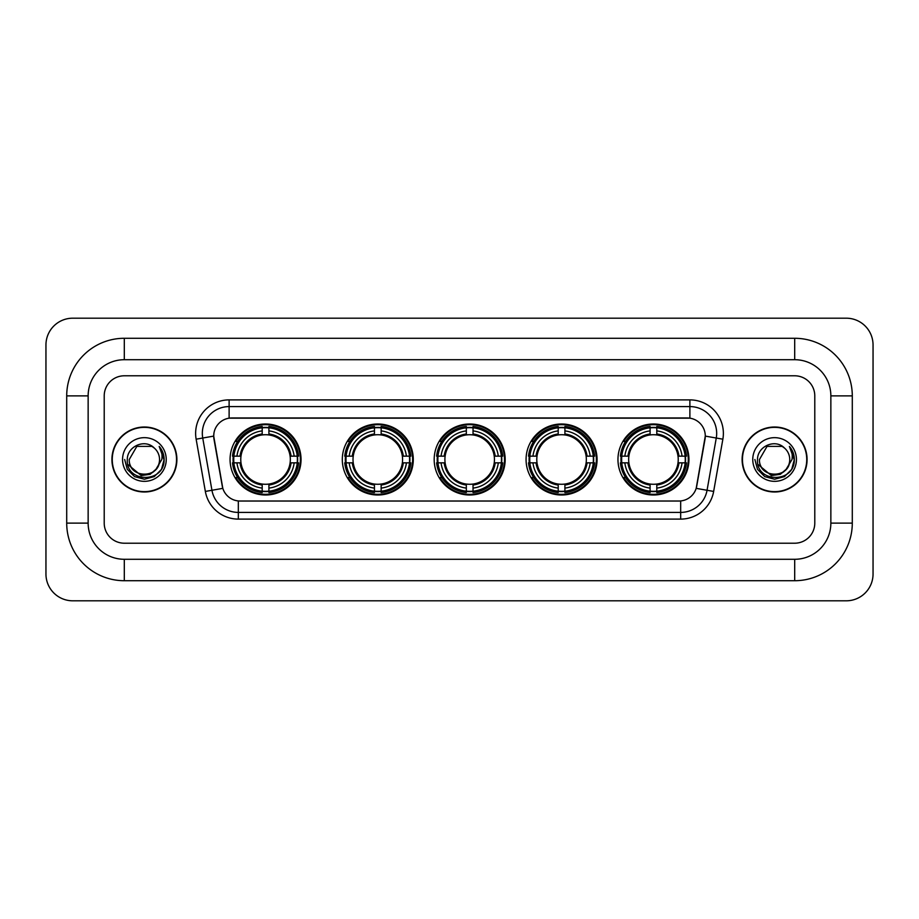 <?xml version="1.0" encoding="UTF-8"?>
<svg xmlns="http://www.w3.org/2000/svg" width="919" height="919" viewBox="0 0 919 919"><rect width="100%" height="100%" fill="white"/><g stroke="black" fill="none" stroke-linecap="round" stroke-linejoin="round"><path stroke-width="1.38" d="M617.959 459.5A35.496 35.496 0 0 0 653.455 494.996A35.496 35.496 0 0 0 688.94 459.5A35.496 35.496 0 0 0 653.455 424.004A35.496 35.496 0 0 0 617.959 459.5M342.305 459.5A35.496 35.496 0 0 0 377.789 494.996A35.496 35.496 0 0 0 413.286 459.5A35.496 35.496 0 0 0 377.789 424.004A35.496 35.496 0 0 0 342.305 459.5M434.182 459.5A35.496 35.496 0 0 0 469.678 494.996A35.496 35.496 0 0 0 505.174 459.5A35.496 35.496 0 0 0 469.678 424.004A35.496 35.496 0 0 0 434.182 459.5M526.07 459.5A35.496 35.496 0 0 0 561.566 494.996A35.496 35.496 0 0 0 597.063 459.5A35.496 35.496 0 0 0 561.566 424.004A35.496 35.496 0 0 0 526.07 459.5M230.06 459.5A35.496 35.496 0 0 0 265.545 494.996A35.496 35.496 0 0 0 301.041 459.5A35.496 35.496 0 0 0 265.545 424.004A35.496 35.496 0 0 0 230.06 459.5M213.713 436.065A18.081 18.081 0 0 0 213.989 439.202L222.26 486.082A18.081 18.081 0 0 0 240.066 501.027L678.934 501.027A18.081 18.081 0 0 0 696.74 486.082L705.011 439.202A18.081 18.081 0 0 0 687.205 417.973L231.795 417.973A18.081 18.081 0 0 0 213.713 436.065L213.909 433.377M233.242 462.843A32.487 32.487 0 0 1 233.242 456.157M529.252 462.843A32.487 32.487 0 0 1 529.252 456.157M437.375 462.843A32.487 32.487 0 0 1 437.375 456.157M345.487 462.843A32.487 32.487 0 0 1 345.487 456.157M621.141 462.843A32.487 32.487 0 0 1 621.141 456.157M111.923 459.5A32.487 32.487 0 0 0 144.398 491.987A32.487 32.487 0 0 0 176.885 459.5A32.487 32.487 0 0 0 144.398 427.013A32.487 32.487 0 0 0 111.923 459.5M742.115 459.5A32.487 32.487 0 0 0 774.602 491.987A32.487 32.487 0 0 0 807.077 459.5A32.487 32.487 0 0 0 774.602 427.013A32.487 32.487 0 0 0 742.115 459.5M229.118 399.891L229.118 418.179L689.882 418.179L689.882 406.589A26.789 26.789 0 0 1 716.269 438.03L707.056 490.275A26.789 26.789 0 0 1 680.669 512.411L238.331 512.411A26.789 26.789 0 0 1 211.944 490.275L202.731 438.03A26.789 26.789 0 0 1 229.118 406.589L689.882 406.589L689.882 399.891A33.486 33.486 0 0 1 722.862 439.19L713.649 491.435A33.486 33.486 0 0 1 680.669 519.109L238.331 519.109A33.486 33.486 0 0 1 205.351 491.435L196.138 439.19A33.486 33.486 0 0 1 229.118 399.891L689.882 399.891M678.934 501.027L240.066 501.027M722.862 439.19L705.287 436.1L696.188 488.357L713.649 491.435M205.351 491.435L222.812 488.357L213.713 436.1L202.731 438.03A26.789 26.789 0 0 1 202.329 433.377M814.785 395.882A20.092 20.092 0 0 0 794.694 375.791L124.306 375.791A20.092 20.092 0 0 0 104.215 395.882L104.215 523.118A20.092 20.092 0 0 0 124.306 543.209L794.694 543.209A20.092 20.092 0 0 0 814.785 523.118L814.785 395.882A20.092 20.092 0 0 0 794.694 375.791L124.306 375.791A20.092 20.092 0 0 0 104.215 395.882L104.215 523.118A20.092 20.092 0 0 0 124.306 543.209L794.694 543.209A20.092 20.092 0 0 0 814.785 523.118L814.785 395.882M176.54 459.5A32.142 32.142 0 0 0 144.398 427.358A32.142 32.142 0 0 0 112.256 459.5A32.142 32.142 0 0 0 144.398 491.642A32.142 32.142 0 0 0 176.54 459.5M156.965 468.414L150.13 474.33L141.17 475.571L127.787 464.405M156 469.218C147.959 480.086 128.476 473.136 129.257 459.5C128.338 479.029 160.457 479.029 159.538 459.5C160.457 479.029 128.338 479.029 129.257 459.5L136.828 446.393L151.968 446.393L154.312 448.07C145.03 438.329 127.144 446.347 127.304 459.5C125.604 482.866 163.49 483.474 164.11 460.637L164.133 459.5C164.076 454.537 162.433 450.172 159.182 446.416C161.652 450.471 162.525 454.836 161.79 459.5L156 469.218A15.141 15.141 0 0 0 159.538 459.5C160.457 479.029 128.338 479.029 129.257 459.5L136.828 446.393M159.538 459.5A15.141 15.141 0 0 0 154.312 448.07M122.56 459.5A21.838 21.838 0 0 0 144.398 481.338A21.838 21.838 0 0 0 166.236 459.5A21.838 21.838 0 0 0 144.398 437.662A21.838 21.838 0 0 0 122.56 459.5M159.182 446.416L164.133 460.074L163.214 453.515L164.133 460.074L163.214 453.515L164.133 460.074L159.332 446.588L164.133 460.074L159.332 446.588L164.133 459.5L161.491 469.368L154.266 476.593L144.398 479.236L134.53 476.593L127.304 469.368L124.662 459.5M159.332 446.588L164.133 460.086M806.744 459.5A32.142 32.142 0 0 0 774.602 427.358A32.142 32.142 0 0 0 742.46 459.5A32.142 32.142 0 0 0 774.602 491.642A32.142 32.142 0 0 0 806.744 459.5M787.169 468.414L780.334 474.33L771.374 475.571L757.98 464.405M789.743 459.5C790.662 479.029 758.543 479.029 759.462 459.5L767.032 446.393L782.172 446.393L784.516 448.07C775.222 438.329 757.348 446.347 757.509 459.5C755.809 482.866 793.694 483.474 794.303 460.637L794.338 459.5C794.28 454.537 792.637 450.172 789.387 446.416C791.856 450.471 792.729 454.836 791.994 459.5L786.204 469.218A15.141 15.141 0 0 0 789.743 459.5C790.662 479.029 758.543 479.029 759.462 459.5C758.543 479.029 790.662 479.029 789.743 459.5A15.141 15.141 0 0 0 784.516 448.07M786.204 469.218C778.163 480.086 758.68 473.136 759.462 459.5M752.764 459.5A21.838 21.838 0 0 0 774.602 481.338A21.838 21.838 0 0 0 796.44 459.5A21.838 21.838 0 0 0 774.602 437.662A21.838 21.838 0 0 0 752.764 459.5M789.387 446.416L794.338 460.074L793.419 453.515L794.338 460.074L793.419 453.515L794.338 460.074L789.536 446.588L794.338 460.074L789.536 446.588L794.338 459.5L791.696 469.368L784.47 476.593L774.602 479.236L764.734 476.593L757.509 469.368L754.867 459.5M789.536 446.588L794.338 460.086M268.899 491.205L268.899 492.55A33.222 33.222 0 0 0 298.595 462.843L297.251 462.843A31.878 31.878 0 0 1 268.899 491.205L268.899 488.104A28.799 28.799 0 0 0 294.149 462.843L290.105 462.843A24.779 24.779 0 0 0 268.899 434.951L268.899 427.794A31.878 31.878 0 0 1 297.251 456.157L298.595 456.157A33.222 33.222 0 0 0 268.899 426.45L268.899 427.794M233.851 462.843L232.507 462.843A33.222 33.222 0 0 0 262.202 492.55L262.202 491.205A31.878 31.878 0 0 1 233.851 462.843L236.953 462.843A28.799 28.799 0 0 0 262.202 488.104L262.202 484.049A24.779 24.779 0 0 0 290.105 462.843L291.093 462.843A25.755 25.755 0 0 1 268.899 485.037L268.899 488.104M262.202 427.794L262.202 426.45A33.222 33.222 0 0 0 232.507 456.157L233.851 456.157A31.878 31.878 0 0 1 262.202 427.794L262.202 430.896A28.799 28.799 0 0 0 236.953 456.157L240.996 456.157A24.779 24.779 0 0 0 262.202 484.049L262.202 485.037A25.755 25.755 0 0 1 240.008 462.843L236.953 462.843M233.92 462.843A31.809 31.809 0 0 1 233.92 456.157M268.899 427.863A31.809 31.809 0 0 0 262.202 427.863M297.182 456.157A31.809 31.809 0 0 1 297.182 462.843M297.251 456.157L294.149 456.157A28.799 28.799 0 0 0 268.899 430.896M294.149 462.843L297.251 462.843M262.202 488.104L262.202 491.205M290.105 456.157L294.149 456.157M268.899 484.095L268.899 485.037M262.202 484.049A24.779 24.779 0 0 1 240.996 462.843L240.008 462.843M268.899 491.137A31.809 31.809 0 0 1 262.202 491.137M236.953 456.157L233.851 456.157M262.202 434.905L262.202 430.896M268.899 434.951A24.779 24.779 0 0 0 240.996 456.157L240.008 456.157A25.755 25.755 0 0 1 262.202 433.963M268.899 434.905L268.899 433.963A25.755 25.755 0 0 1 291.093 456.157M237.688 441.419L235.792 441.419A34.83 34.83 0 0 1 300.375 459.5A34.83 34.83 0 0 1 235.792 477.581L237.688 477.581M381.144 491.205L381.144 492.55A33.222 33.222 0 0 0 410.839 462.843L409.495 462.843A31.878 31.878 0 0 1 381.144 491.205L381.144 488.104A28.799 28.799 0 0 0 406.393 462.843L402.35 462.843A24.779 24.779 0 0 0 381.144 434.951L381.144 427.794A31.878 31.878 0 0 1 409.495 456.157L410.839 456.157A33.222 33.222 0 0 0 381.144 426.45L381.144 427.794M346.095 462.843L344.751 462.843A33.222 33.222 0 0 0 374.447 492.55L374.447 491.205A31.878 31.878 0 0 1 346.095 462.843L349.197 462.843A28.799 28.799 0 0 0 374.447 488.104L374.447 484.049A24.779 24.779 0 0 0 402.35 462.843L403.338 462.843A25.755 25.755 0 0 1 381.144 485.037L381.144 488.104M374.447 427.794L374.447 426.45A33.222 33.222 0 0 0 344.751 456.157L346.095 456.157A31.878 31.878 0 0 1 374.447 427.794L374.447 430.896A28.799 28.799 0 0 0 349.197 456.157L353.241 456.157A24.779 24.779 0 0 0 374.447 484.049L374.447 485.037A25.755 25.755 0 0 1 352.253 462.843L349.197 462.843M346.164 462.843A31.809 31.809 0 0 1 346.164 456.157M381.144 427.863A31.809 31.809 0 0 0 374.447 427.863M409.426 456.157A31.809 31.809 0 0 1 409.426 462.843M409.495 456.157L406.393 456.157A28.799 28.799 0 0 0 381.144 430.896M406.393 462.843L409.495 462.843M374.447 488.104L374.447 491.205M402.35 456.157L406.393 456.157M381.144 484.095L381.144 485.037M374.447 484.049A24.779 24.779 0 0 1 353.241 462.843L352.253 462.843M381.144 491.137A31.809 31.809 0 0 1 374.447 491.137M349.197 456.157L346.095 456.157M374.447 434.905L374.447 430.896M381.144 434.951A24.779 24.779 0 0 0 353.241 456.157L352.253 456.157A25.755 25.755 0 0 1 374.447 433.963M381.144 434.905L381.144 433.963A25.755 25.755 0 0 1 403.338 456.157M349.932 441.419L348.037 441.419A34.83 34.83 0 0 1 412.62 459.5A34.83 34.83 0 0 1 348.037 477.581L349.932 477.581M473.032 491.205L473.032 492.55A33.222 33.222 0 0 0 502.727 462.843L501.383 462.843A31.878 31.878 0 0 1 473.032 491.205L473.032 488.104A28.799 28.799 0 0 0 498.282 462.843L494.227 462.843A24.779 24.779 0 0 0 473.032 434.951L473.032 427.794A31.878 31.878 0 0 1 501.383 456.157L502.727 456.157A33.222 33.222 0 0 0 473.032 426.45L473.032 427.794M437.972 462.843L436.628 462.843A33.222 33.222 0 0 0 466.335 492.55L466.335 491.205A31.878 31.878 0 0 1 437.972 462.843L441.074 462.843A28.799 28.799 0 0 0 466.335 488.104L466.335 484.049A24.779 24.779 0 0 0 494.227 462.843L495.226 462.843A25.755 25.755 0 0 1 473.032 485.037L473.032 488.104M466.335 427.794L466.335 426.45A33.222 33.222 0 0 0 436.628 456.157L437.972 456.157A31.878 31.878 0 0 1 466.335 427.794L466.335 430.896A28.799 28.799 0 0 0 441.074 456.157L445.129 456.157A24.779 24.779 0 0 0 466.335 484.049L466.335 485.037A25.755 25.755 0 0 1 444.141 462.843L441.074 462.843M438.041 462.843A31.809 31.809 0 0 1 438.041 456.157M473.032 427.863A31.809 31.809 0 0 0 466.335 427.863M501.314 456.157A31.809 31.809 0 0 1 501.314 462.843M501.383 456.157L498.282 456.157A28.799 28.799 0 0 0 473.032 430.896M498.282 462.843L501.383 462.843M466.335 488.104L466.335 491.205M494.227 456.157L498.282 456.157M473.032 484.095L473.032 485.037M466.335 484.049A24.779 24.779 0 0 1 445.129 462.843L444.141 462.843M473.032 491.137A31.809 31.809 0 0 1 466.335 491.137M441.074 456.157L437.972 456.157M466.335 434.905L466.335 430.896M473.032 434.951A24.779 24.779 0 0 0 445.129 456.157L444.141 456.157A25.755 25.755 0 0 1 466.335 433.963M473.032 434.905L473.032 433.963A25.755 25.755 0 0 1 495.226 456.157M441.809 441.419L439.914 441.419A34.83 34.83 0 0 1 504.508 459.5A34.83 34.83 0 0 1 439.914 477.581L441.809 477.581M564.909 491.205L564.909 492.55A33.222 33.222 0 0 0 594.616 462.843L593.272 462.843A31.878 31.878 0 0 1 564.909 491.205L564.909 488.104A28.799 28.799 0 0 0 590.17 462.843L586.115 462.843A24.779 24.779 0 0 0 564.909 434.951L564.909 427.794A31.878 31.878 0 0 1 593.272 456.157L594.616 456.157A33.222 33.222 0 0 0 564.909 426.45L564.909 427.794M529.861 462.843L528.517 462.843A33.222 33.222 0 0 0 558.212 492.55L558.212 491.205A31.878 31.878 0 0 1 529.861 462.843L532.963 462.843A28.799 28.799 0 0 0 558.212 488.104L558.212 484.049A24.779 24.779 0 0 0 586.115 462.843L587.103 462.843A25.755 25.755 0 0 1 564.909 485.037L564.909 488.104M558.212 427.794L558.212 426.45A33.222 33.222 0 0 0 528.517 456.157L529.861 456.157A31.878 31.878 0 0 1 558.212 427.794L558.212 430.896A28.799 28.799 0 0 0 532.963 456.157L537.018 456.157A24.779 24.779 0 0 0 558.212 484.049L558.212 485.037A25.755 25.755 0 0 1 536.018 462.843L532.963 462.843M529.93 462.843A31.809 31.809 0 0 1 529.93 456.157M564.909 427.863A31.809 31.809 0 0 0 558.212 427.863M593.203 456.157A31.809 31.809 0 0 1 593.203 462.843M593.272 456.157L590.17 456.157A28.799 28.799 0 0 0 564.909 430.896M590.17 462.843L593.272 462.843M558.212 488.104L558.212 491.205M586.115 456.157L590.17 456.157M564.909 484.095L564.909 485.037M558.212 484.049A24.779 24.779 0 0 1 537.018 462.843L536.018 462.843M564.909 491.137A31.809 31.809 0 0 1 558.212 491.137M532.963 456.157L529.861 456.157M558.212 434.905L558.212 430.896M564.909 434.951A24.779 24.779 0 0 0 537.018 456.157L536.018 456.157A25.755 25.755 0 0 1 558.212 433.963M564.909 434.905L564.909 433.963A25.755 25.755 0 0 1 587.103 456.157M533.698 441.419L531.802 441.419A34.83 34.83 0 0 1 596.385 459.5A34.83 34.83 0 0 1 531.802 477.581L533.698 477.581M656.798 491.205L656.798 492.55A33.222 33.222 0 0 0 686.493 462.843L685.149 462.843A31.878 31.878 0 0 1 656.798 491.205L656.798 488.104A28.799 28.799 0 0 0 682.047 462.843L678.004 462.843A24.779 24.779 0 0 0 656.798 434.951L656.798 427.794A31.878 31.878 0 0 1 685.149 456.157L686.493 456.157A33.222 33.222 0 0 0 656.798 426.45L656.798 427.794M621.749 462.843L620.405 462.843A33.222 33.222 0 0 0 650.101 492.55L650.101 491.205A31.878 31.878 0 0 1 621.749 462.843L624.851 462.843A28.799 28.799 0 0 0 650.101 488.104L650.101 484.049A24.779 24.779 0 0 0 678.004 462.843L678.992 462.843A25.755 25.755 0 0 1 656.798 485.037L656.798 488.104M650.101 427.794L650.101 426.45A33.222 33.222 0 0 0 620.405 456.157L621.749 456.157A31.878 31.878 0 0 1 650.101 427.794L650.101 430.896A28.799 28.799 0 0 0 624.851 456.157L628.895 456.157A24.779 24.779 0 0 0 650.101 484.049L650.101 485.037A25.755 25.755 0 0 1 627.907 462.843L624.851 462.843M621.818 462.843A31.809 31.809 0 0 1 621.818 456.157M656.798 427.863A31.809 31.809 0 0 0 650.101 427.863M685.08 456.157A31.809 31.809 0 0 1 685.08 462.843M685.149 456.157L682.047 456.157A28.799 28.799 0 0 0 656.798 430.896M682.047 462.843L685.149 462.843M650.101 488.104L650.101 491.205M678.004 456.157L682.047 456.157M656.798 484.095L656.798 485.037M650.101 484.049A24.779 24.779 0 0 1 628.895 462.843L627.907 462.843M656.798 491.137A31.809 31.809 0 0 1 650.101 491.137M624.851 456.157L621.749 456.157M650.101 434.905L650.101 430.896M656.798 434.951A24.779 24.779 0 0 0 628.895 456.157L627.907 456.157A25.755 25.755 0 0 1 650.101 433.963M656.798 434.905L656.798 433.963A25.755 25.755 0 0 1 678.992 456.157M625.586 441.419L623.691 441.419A34.83 34.83 0 0 1 688.274 459.5A34.83 34.83 0 0 1 623.691 477.581L625.586 477.581M124.306 338.284L124.306 359.708L794.694 359.708L794.694 338.284A57.598 57.598 0 0 1 852.292 395.882A57.598 57.598 0 0 0 794.694 338.284L124.306 338.284A57.598 57.598 0 0 0 66.708 395.882L66.708 523.118A57.598 57.598 0 0 0 124.306 580.716L794.694 580.716A57.598 57.598 0 0 0 852.292 523.118L852.292 395.882L830.856 395.882A36.163 36.163 0 0 0 794.694 359.708L124.306 359.708A36.163 36.163 0 0 0 88.144 395.882L88.144 523.118A36.163 36.163 0 0 0 124.306 559.292L794.694 559.292A36.163 36.163 0 0 0 830.856 523.118L830.856 395.882L830.856 523.118L852.292 523.118M873.05 344.981A26.789 26.789 0 0 0 846.261 318.192L72.739 318.192A26.789 26.789 0 0 0 45.95 344.981L45.95 574.019A26.789 26.789 0 0 0 72.739 600.808L846.261 600.808A26.789 26.789 0 0 0 873.05 574.019L873.05 344.981M680.669 500.935L680.669 519.109M238.331 519.109L238.331 500.935M196.138 439.19L202.731 438.03M268.899 484.049A24.779 24.779 0 0 0 290.105 462.843M262.202 491.435A32.108 32.108 0 0 0 268.899 491.435M297.48 462.843A32.108 32.108 0 0 0 297.48 456.157M268.899 427.565A32.108 32.108 0 0 0 262.202 427.565M381.144 484.049A24.779 24.779 0 0 0 402.35 462.843M374.447 491.435A32.108 32.108 0 0 0 381.144 491.435M409.736 462.843A32.108 32.108 0 0 0 409.736 456.157M381.144 427.565A32.108 32.108 0 0 0 374.447 427.565M473.032 484.049A24.779 24.779 0 0 0 494.227 462.843M466.335 491.435A32.108 32.108 0 0 0 473.032 491.435M501.613 462.843A32.108 32.108 0 0 0 501.613 456.157M473.032 427.565A32.108 32.108 0 0 0 466.335 427.565M564.909 484.049A24.779 24.779 0 0 0 586.115 462.843M558.212 491.435A32.108 32.108 0 0 0 564.909 491.435M593.502 462.843A32.108 32.108 0 0 0 593.502 456.157M564.909 427.565A32.108 32.108 0 0 0 558.212 427.565M656.798 484.049A24.779 24.779 0 0 0 678.004 462.843M650.101 491.435A32.108 32.108 0 0 0 656.798 491.435M685.39 462.843A32.108 32.108 0 0 0 685.39 456.157M656.798 427.565A32.108 32.108 0 0 0 650.101 427.565M794.694 580.716L794.694 559.292L124.306 559.292L124.306 580.716M66.708 523.118L88.144 523.118L88.144 395.882L66.708 395.882"/></g></svg>

